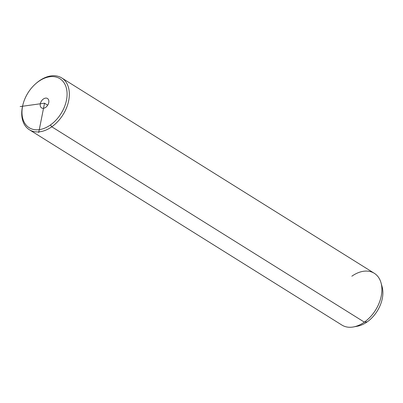 <?xml version="1.0" encoding="UTF-8"?>
<svg xmlns="http://www.w3.org/2000/svg" width="403" height="403" viewBox="0 0 403 403"><rect width="100%" height="100%" fill="white"/><g stroke="black" fill="none" stroke-linecap="round" stroke-linejoin="round"><path stroke-width="0.6" d="M35.671 83.759L36.189 83.305A30.537 20.593 122 0 1 39.282 80.862L38.607 81.446A28.93 19.51 122 0 1 66.293 87.854A28.93 19.51 122 0 1 50.451 124.955A28.93 19.51 122 0 1 22.764 118.547A28.93 19.51 122 0 1 38.607 81.446L39.282 80.862A30.537 20.593 122 0 1 68.51 87.632A30.537 20.593 122 0 1 51.785 126.794L50.451 124.955A28.93 19.51 -58 0 0 66.293 87.854A28.93 19.51 -58 0 0 38.607 81.446A28.93 19.51 -58 0 0 35.671 83.759A28.93 19.51 -58 0 0 23.173 103.762A28.93 19.51 -58 0 0 28.094 126.965A28.93 19.51 -58 0 0 50.451 124.955L51.785 126.794A30.537 20.593 122 0 1 28.185 128.915A30.537 20.593 122 0 1 22.991 104.422L23.173 103.762M47.433 98.463A5.556 3.748 -58 0 0 41.313 101.274A5.556 3.748 -58 0 0 41.625 107.939A5.556 3.748 -58 0 0 47.745 105.123A5.556 3.748 -58 0 0 47.433 98.463A5.556 3.748 122 0 1 47.473 98.488A5.556 3.748 122 0 1 47.725 105.158A5.556 3.748 122 0 1 41.625 107.939A5.556 3.748 122 0 1 41.58 107.913A5.556 3.748 122 0 1 41.328 101.244A5.556 3.748 122 0 1 47.433 98.463L47.433 98.463M61.719 77.93L374.276 273.274A30.537 20.593 122 0 1 381.218 296.15A30.537 20.593 122 0 1 364.347 322.138L51.785 126.794A30.537 20.593 -58 0 0 68.656 100.805A30.537 20.593 -58 0 0 61.719 77.93A30.537 20.593 -58 0 0 39.282 80.862A30.537 20.593 -58 0 0 35.927 83.537M23.082 104.085A30.537 20.593 -58 0 0 29.348 129.726A30.537 20.593 -58 0 0 51.785 126.794L364.347 322.138A30.537 20.593 122 0 1 341.91 325.07L29.348 129.726M381.052 282.916L382.125 286.81A27.323 18.427 122 0 1 367.173 321.896L364.347 322.138A30.537 20.593 -58 0 0 381.052 282.916A30.537 20.593 -58 0 0 351.844 276.206M364.347 322.138L367.173 321.896A27.323 18.427 122 0 1 357.511 326.188L353.547 326.929A30.537 20.593 -58 0 0 364.347 322.138M355.602 326.44A27.323 18.427 -58 0 0 367.173 321.896A27.323 18.427 -58 0 0 381.515 284.981M20.15 106.573L44.526 103.198L38.708 132.587M44.526 103.198L47.705 105.188"/></g></svg>

